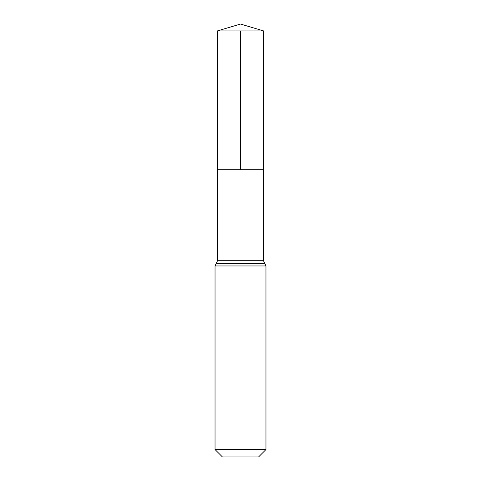 <?xml version="1.0" encoding="UTF-8"?>
<svg xmlns="http://www.w3.org/2000/svg" width="481" height="481" viewBox="0 0 481 481"><rect width="100%" height="100%" fill="white"/><g stroke="black" fill="none" stroke-linecap="round" stroke-linejoin="round"><path stroke-width="0.72" d="M215.037 449.543L265.963 449.543L258.562 456.95L222.438 456.95L215.037 449.543L215.037 265.963L217.514 260.72L263.486 260.72L263.63 30.922L217.37 30.922L240.5 24.05L263.63 30.922M217.514 260.72L217.454 169.709L263.546 169.709L217.454 169.709L217.37 30.922M265.963 449.543L265.963 265.963L263.486 260.72M240.5 30.922L240.5 169.709L263.546 169.709L263.63 30.922L240.5 24.05M215.037 265.963L265.963 265.963M216.276 263.341L264.724 263.341"/></g></svg>
